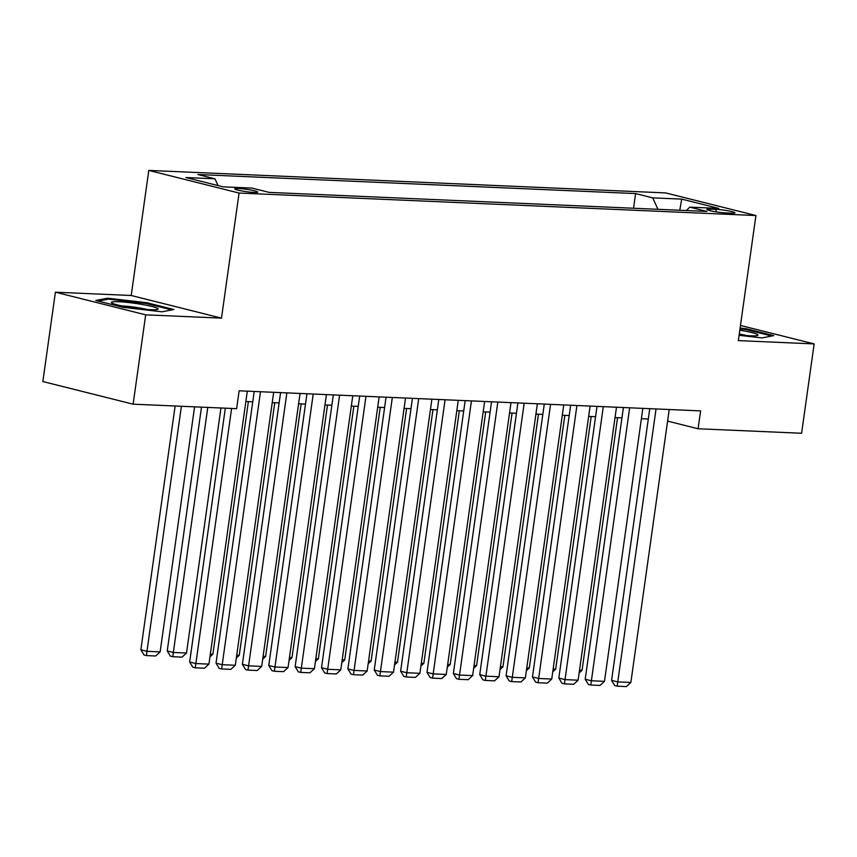 <?xml version="1.0" encoding="UTF-8"?>
<svg xmlns="http://www.w3.org/2000/svg" width="857" height="857" viewBox="0 0 857 857"><rect width="100%" height="100%" fill="white"/><g stroke="black" fill="none" stroke-linecap="round" stroke-linejoin="round"><path stroke-width="1.29" d="M254.068 192.439A11.612 1.178 8 0 0 257.753 192.097A11.612 1.178 8 0 0 250.94 190.05A11.612 1.178 8 0 0 238.45 188.519A11.612 1.178 8 0 0 234.764 188.861A11.612 1.178 8 0 0 241.578 190.918A11.612 1.178 8 0 0 254.068 192.439M55.405 292.194L145.679 314.83L221.492 318.129L131.217 295.494L55.405 292.194L42.85 381.536L133.124 404.172L236.628 408.671L239.135 390.803L700.608 410.889L698.091 428.757L801.595 433.256L814.15 343.914L740.469 325.446M131.217 295.494L148.797 170.414L665.643 192.911L755.917 215.535L239.071 193.05L148.797 170.414M716.248 209.365L710.453 209.119A11.248 1.136 8 0 0 706.875 209.44A11.248 1.136 8 0 0 713.485 211.433A11.248 1.136 8 0 0 725.579 212.911L731.375 213.157A11.248 1.136 8 0 0 734.952 212.825A11.248 1.136 8 0 0 728.343 210.843A11.248 1.136 8 0 0 716.248 209.365L715.906 211.85M657.983 209.312L652.68 197.86L635.605 193.575L197.871 174.528L214.946 178.802L185.937 177.538L223.024 186.837L252.033 188.101L269.109 192.386L706.843 211.433L689.767 207.148L686.403 210.543M652.68 197.86L681.69 199.113L718.777 208.412L689.767 207.148M145.679 314.83L133.124 404.172M221.492 318.129L239.071 193.05M755.917 215.535L738.338 340.615L814.15 343.914M667.592 421.108L698.091 428.757M245.852 401.494L252.761 401.794M272.226 402.64L279.125 402.94M298.59 403.786L305.499 404.086M324.964 404.933L331.873 405.232M351.327 406.079L358.237 406.379M377.701 407.236L384.611 407.536M404.065 408.382L410.974 408.682M430.439 409.528L437.349 409.828M456.813 410.674L463.723 410.974M483.177 411.821L490.086 412.121M509.551 412.967L516.46 413.267M535.914 414.113L542.824 414.413M562.288 415.259L569.198 415.559M588.663 416.416L595.561 416.716M615.026 417.563L621.936 417.862M641.4 418.709L648.31 419.009M633.548 208.24L635.605 193.575M214.946 178.802L218.096 185.605M679.772 210.254L681.69 199.113M739.088 335.291L761.916 337.926L773.775 335.623L746.586 328.809L740.105 328.06M122.969 307.299L162.005 311.819L173.864 309.516L146.676 302.703L107.639 298.193L95.78 300.486L122.969 307.299M746.468 329.688L746.586 328.809M107.479 299.286L107.639 298.193M146.558 303.582L146.676 302.703M669.221 409.517L630.859 682.483L617.672 681.904L611.577 680.383L614.726 685.568L617.169 686.178L656.034 408.95M649.756 408.671L611.577 680.383M630.859 682.483L626.392 686.586L617.169 686.178M617.554 417.67L582.064 670.249L579.139 672.938M579.525 670.142L582.064 670.249M739.152 334.819A23.578 2.389 8 0 0 750.496 335.805A23.578 2.389 8 0 0 757.556 335.473A23.578 2.389 8 0 0 739.805 330.191M746.897 335.58A17.847 1.81 8 0 0 739.259 334.037M739.987 328.884L746.115 329.602L771.739 336.019M157.495 308.349A23.578 2.389 8 0 0 130.243 302.725A23.578 2.389 8 0 0 111.678 302.907A23.578 2.389 8 0 0 111.946 303.089A23.578 2.389 8 0 0 135.085 308.177A23.578 2.389 8 0 0 157.645 309.366A23.578 2.389 8 0 0 157.495 308.349M146.986 309.473A17.847 1.81 8 0 0 121.898 305.949M98.191 301.096L108.378 299.114L146.204 303.485L171.829 309.913M642.846 408.371L604.485 681.336L591.298 680.758L585.202 679.226L588.363 684.422L590.794 685.032L629.659 407.803M623.393 407.525L585.202 679.226M604.485 681.336L600.029 685.439L590.794 685.032M616.483 407.225L578.121 680.19L564.934 679.612L558.828 678.08L561.988 683.275L564.431 683.886L603.296 406.657M597.018 406.379L558.828 678.08M578.121 680.19L573.654 684.282L564.431 683.886M590.109 406.079L551.747 679.044L538.56 678.465L532.465 676.934L535.614 682.129L538.057 682.74L576.922 405.5M570.644 405.232L532.465 676.934M551.747 679.044L547.291 683.136L538.057 682.74M563.745 404.933L525.373 677.887L512.197 677.319L506.091 675.787L509.251 680.983L511.693 681.594L550.558 404.354M544.281 404.086L506.091 675.787M525.373 677.887L520.917 681.99L511.693 681.594M591.191 416.523L555.69 669.103L552.765 671.792M553.161 668.996L555.69 669.103M564.817 415.377L529.326 667.957L526.402 670.645M526.787 667.839L529.326 667.957M538.453 414.231L502.952 666.81L500.027 669.499M500.424 666.692L502.952 666.81M512.079 413.074L476.578 665.664L473.653 668.353M474.05 665.546L476.578 665.664M537.371 403.786L499.01 676.741L485.823 676.173L479.727 674.641L482.877 679.837L485.319 680.447L524.184 403.208M517.907 402.94L479.727 674.641M499.01 676.741L494.543 680.844L485.319 680.447M485.715 411.928L450.214 664.507L447.29 667.196M447.686 664.4L450.214 664.507M510.997 402.64L472.635 675.595L459.448 675.027L453.353 673.495L456.513 678.68L458.945 679.29L497.821 402.062M491.543 401.794L453.353 673.495M472.635 675.595L468.179 679.697L458.945 679.29M459.341 410.782L423.84 663.361L420.916 666.05M421.312 663.254L423.84 663.361M484.633 401.494L446.272 674.448L433.085 673.87L426.99 672.349L430.139 677.533L432.581 678.144L471.446 400.915M465.169 400.637L426.99 672.349M446.272 674.448L441.805 678.551L432.581 678.144M432.967 409.635L397.477 662.215L394.552 664.903M394.938 662.107L397.477 662.215M458.259 400.337L419.898 673.302L406.711 672.724L400.615 671.202L403.765 676.387L406.207 676.998L445.072 399.769M438.805 399.491L400.615 671.202M419.898 673.302L415.441 677.405L406.207 676.998M406.604 408.489L371.102 661.068L368.178 663.757M368.574 660.961L371.102 661.068M380.229 407.343L344.739 659.922L341.804 662.611M342.2 659.815L344.739 659.922M353.866 406.197L318.365 658.776L315.44 661.465M315.837 658.658L318.365 658.776M327.492 405.05L291.991 657.63L289.066 660.318M289.462 657.512L291.991 657.63M301.118 403.893L265.627 656.473L262.703 659.172M263.088 656.366L265.627 656.473M274.754 402.747L239.253 655.326L236.328 658.015M236.725 655.219L239.253 655.326M248.38 401.601L212.89 654.18L209.965 656.869M210.351 654.073L212.89 654.18M201.491 407.139L167.233 650.934L173.328 652.466L207.769 407.418M220.956 407.996L186.515 653.034L182.059 657.137L172.825 656.73L170.382 656.119L167.233 650.934M172.825 656.73L173.328 652.466L186.515 653.034M175.128 405.993L140.859 649.788L146.965 651.309L181.395 406.272M194.582 406.839L160.141 651.888L155.685 655.991L146.461 655.584L144.019 654.973L140.859 649.788M146.461 655.584L146.965 651.309L160.141 651.888M431.896 399.191L393.534 672.156L380.347 671.577L374.241 670.045L377.401 675.241L379.844 675.852L418.709 398.623M412.431 398.344L374.241 670.045M393.534 672.156L389.067 676.259L379.844 675.852M405.522 398.044L367.16 671.01L353.973 670.431L347.878 668.899L351.027 674.095L353.47 674.705L392.335 397.477M386.057 397.198L347.878 668.899M367.16 671.01L362.704 675.102L353.47 674.705M379.148 396.898L340.786 669.863L327.61 669.285L321.504 667.753L324.664 672.949L327.095 673.559L365.971 396.32M359.694 396.052L321.504 667.753M340.786 669.863L336.33 673.956L327.095 673.559M352.784 395.752L314.423 668.706L301.236 668.139L295.14 666.607L298.29 671.802L300.732 672.413L339.597 395.173M333.319 394.906L295.14 666.607M314.423 668.706L309.955 672.809L300.732 672.413M326.41 394.606L288.048 667.56L274.861 666.992L268.766 665.461L271.926 670.656L274.358 671.267L313.223 394.027M306.956 393.759L268.766 665.461M288.048 667.56L283.592 671.663L274.358 671.267M300.046 393.459L261.685 666.414L248.498 665.846L242.392 664.314L245.552 669.499L247.994 670.11L286.859 392.881M280.582 392.613L242.392 664.314M261.685 666.414L257.218 670.517L247.994 670.11M273.672 392.313L235.311 665.268L222.124 664.689L216.028 663.168L219.178 668.353L221.62 668.963L260.485 391.735M254.208 391.456L216.028 663.168M235.311 665.268L230.854 669.371L221.62 668.963M247.309 391.156L208.937 664.121L195.76 663.543L189.654 662.022L192.814 667.207L195.257 667.817L231.604 408.457M225.327 408.178L189.654 662.022M208.937 664.121L204.48 668.224L195.257 667.817M710.217 210.747L710.453 209.119"/></g></svg>
